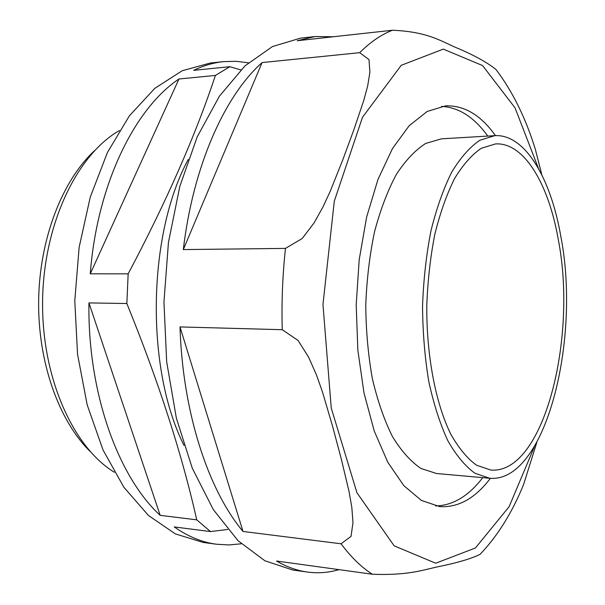 <?xml version="1.0" encoding="UTF-8"?>
<svg xmlns="http://www.w3.org/2000/svg" width="605" height="605" viewBox="0 0 605 605"><rect width="100%" height="100%" fill="white"/><g stroke="black" fill="none" stroke-linecap="round" stroke-linejoin="round"><path stroke-width="0.91" d="M196.731 519.839C181.757 453.304 158.457 381.195 126.846 303.513L88.943 302.916L160.181 515.347L196.731 519.839L210.51 531.568L227.73 529.481M128.162 273.838C166.352 201.775 195.43 135.649 215.395 75.444L178.959 78.99L90.266 273.815L128.162 273.838L126.846 303.513M248.383 62.814L236.124 61.294L223.646 61.634C213.656 62.655 203.673 65.559 193.698 70.339L229.847 66.694L240.798 69.923M241.266 543.789L228.962 544.946L216.507 544.228C202.168 542.36 188.079 536.59 174.24 526.932L210.51 531.568M180.003 326.927C182.604 412.149 208.128 489.823 243.013 531.455L180.003 326.927L282.248 329.702L298.114 340.502L308.694 357.328L316.354 374.661L322.465 391.919L332.493 425.973L341.364 459.255L349.077 491.676L351.823 507.406L352.987 522.561L351.029 536.393L341.061 543.789C351.029 557.137 361.457 567.286 372.34 574.236C410.886 575.703 424.854 569.123 441.816 565.962C459.248 562.264 472.021 558.37 480.128 554.278C497.756 535.743 512.254 512.458 523.62 484.431L536.748 442.618M243.013 531.455L341.061 543.789M541.793 174.747L535.387 149.443C525.745 118.172 512.624 91.537 496.032 69.545C487.781 62.867 475.5 55.978 459.195 48.892C443.14 42.721 430.223 31.762 392.456 30.25C381.332 34.538 370.404 42.01 359.68 52.68L368.99 59.585L369.905 72.26L367.659 86.016L363.832 100.256L353.902 129.674L342.732 159.962L330.338 191.044L323.017 206.865L314.124 222.829L302.228 238.476L285.477 248.398C282.565 275.23 281.491 302.334 282.248 329.702M333.302 36.754L315.129 36.534L297.199 40.732L392.456 30.25M338.989 569.638C328.621 572.701 318.026 573.495 307.211 572.027C296.934 570.598 286.709 566.93 276.546 561.024L372.34 574.236M223.646 61.634L210.298 63.018L182.226 70.74L154.804 88.345L129.387 115.827L107.41 152.528L90.274 197.079L79.126 247.385L74.786 300.783L77.546 354.288L87.196 404.904L103.016 449.939L123.889 487.275L148.482 515.498L175.374 533.905L203.204 542.451L216.507 544.228M88.943 302.916C87.581 392.471 118.043 476.725 160.181 515.347M178.959 78.99C134.476 108.658 97.042 184.888 90.266 273.815M229.847 66.694L215.395 75.444M188.261 159.433C147.386 234.831 145.397 368.861 184.026 445.431M315.129 36.534L300.473 38.16L272.477 46.547L244.995 65.862L219.418 96.18L197.207 136.866L179.806 186.416L168.44 242.499L163.947 302.107L166.67 361.813L176.38 418.206L192.307 468.255L213.3 509.576L237.969 540.643L264.869 560.759L292.608 569.97L307.211 572.027M495.465 135.626C480.877 115.124 464.239 105.202 445.567 105.875L427.16 111.471L409.146 125.749L392.418 148.648L377.936 179.534L366.607 217.172L359.188 259.742L356.194 304.95L357.85 350.219L364.006 392.993L374.223 430.957L387.782 462.25L403.822 485.633L421.405 500.441L439.638 506.582C458.287 507.799 475.205 498.376 490.39 478.313M487.789 136.08C474.222 117.241 458.809 107.342 441.552 106.374M435.638 505.961C452.918 505.508 468.618 496.062 482.737 477.64M494.739 135.664L441.499 138.832L425.791 143.393C415.348 150.002 405.516 160.393 396.275 174.55C387.616 190.749 380.363 209.867 374.503 231.889C369.647 255.166 366.736 279.563 365.76 305.086C365.98 330.632 368.173 355.105 372.332 378.518C377.535 400.707 384.228 420.021 392.403 436.477C401.213 450.899 410.742 461.57 420.982 468.489L436.553 473.518L489.672 478.26C545.317 483.274 581.155 340.154 560.812 236.321C550.739 178.044 524.89 133.773 494.739 135.664L479.825 140.269C469.904 147 460.541 157.602 451.746 172.085C443.488 188.669 436.56 208.249 430.957 230.83C426.306 254.705 423.508 279.737 422.555 305.933C422.729 332.137 424.793 357.245 428.733 381.248C433.664 403.981 440.009 423.765 447.768 440.584C456.14 455.315 465.177 466.198 474.895 473.208L489.672 478.26M558.256 239.414C548.622 184.011 524.059 142.205 495.555 143.914L481.315 148.278C471.855 154.683 462.931 164.787 454.552 178.588C446.687 194.387 440.092 213.036 434.768 234.536C430.344 257.254 427.682 281.075 426.775 305.994C426.495 355.929 435.638 403.278 450.77 434.163C458.741 448.207 467.355 458.575 476.627 465.253L490.731 470.032C543.471 474.827 577.767 338.467 558.256 239.414M94.509 150.706C62.315 180.494 39.582 238.62 38.644 300.246C37.76 361.881 58.768 420.649 90.062 451.383M119.427 130.551C77.183 154.525 43.666 223.759 42.6 300.307C41.405 376.854 72.857 447.05 114.368 472.263M183.307 249.585C193.131 165.989 224.674 95.817 262.086 62.572L183.307 249.585L285.477 248.398M262.086 62.572L359.68 52.68M538.473 168.47L515.052 107.871L482.578 65.567L443.299 49.126L401.251 65.302L362.501 117.249L334.3 201.17L322.964 304.459L331.238 408.027L356.942 492.75L394.142 545.823L435.691 563.232L475.439 547.964L509.153 506.635L534.351 446.762"/></g></svg>
